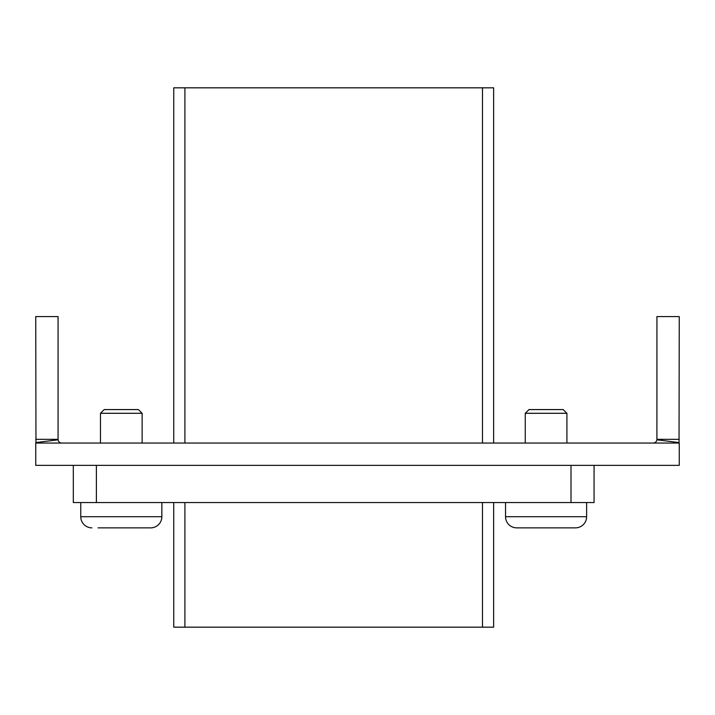 <?xml version="1.0" encoding="UTF-8"?>
<svg xmlns="http://www.w3.org/2000/svg" width="715" height="715" viewBox="0 0 715 715"><rect width="100%" height="100%" fill="white"/><g stroke="black" fill="none" stroke-linecap="round" stroke-linejoin="round"><path stroke-width="1.07" d="M98.053 527.858L150.686 527.858A11.163 11.163 0 0 0 161.849 516.704L161.849 502.565M505.541 502.565L505.541 516.704A11.163 11.163 0 0 0 516.704 527.858L575.468 527.858A11.163 11.163 0 0 0 586.631 516.704L586.631 502.565M142.133 443.05L142.133 413.297L100.475 413.297L100.475 443.05M100.475 413.297L104.193 409.579L138.415 409.579L142.133 413.297M91.913 527.858A11.163 11.163 0 0 1 80.759 516.704L80.759 502.565M150.686 527.858L126.886 527.858M493.636 502.565L493.636 627.171L173.745 627.171L173.745 502.565M594.067 465.367L594.067 502.565L73.314 502.565L73.314 465.367M173.745 443.05L173.745 87.829L493.636 87.829L493.636 443.05M36.018 443.05A26.035 26.035 0 0 1 35.956 442.576L35.75 316.584L58.067 316.584L58.067 439.332L35.75 439.332M61.785 443.05A3.718 3.718 0 0 1 58.094 439.796L58.067 439.332M58.094 439.796L35.956 442.576M679.25 465.367L35.75 465.367L35.75 443.05L679.25 443.05L679.25 465.367M653.215 443.05A3.718 3.718 0 0 0 656.906 439.796L656.933 316.584L679.25 316.584L679.044 442.576A26.035 26.035 0 0 1 678.982 443.05M656.906 439.796L679.044 442.576M656.933 439.332L679.25 439.332M569.337 527.858L551.667 527.858M566.915 443.05L566.915 413.297L525.257 413.297L525.257 443.05M525.257 413.297L528.975 409.579L563.197 409.579L566.915 413.297M516.704 527.858L522.835 527.858L516.704 527.858M80.759 516.704L161.849 516.704M184.908 502.565L184.908 627.171M482.482 627.171L482.482 502.565M571.008 502.565L571.008 465.367M96.382 465.367L96.382 502.565M184.908 87.829L184.908 443.05M482.482 443.05L482.482 87.829M505.541 516.704L586.631 516.704"/></g></svg>
